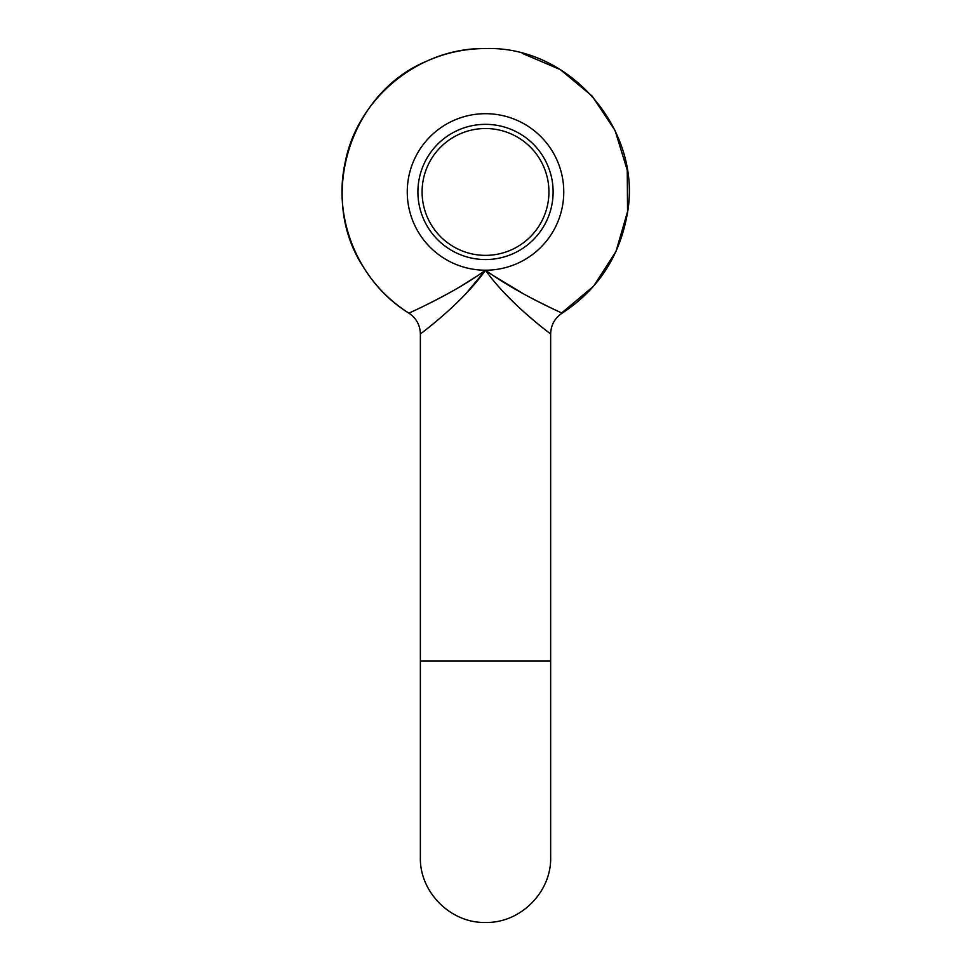 <?xml version="1.0" encoding="UTF-8"?>
<svg xmlns="http://www.w3.org/2000/svg" width="971" height="971" viewBox="0 0 971 971"><rect width="100%" height="100%" fill="white"/><g stroke="black" fill="none" stroke-linecap="round" stroke-linejoin="round"><path stroke-width="1.46" d="M548.931 191.942A63.418 63.418 0 0 0 485.512 128.524A63.418 63.418 0 0 0 422.094 191.942A63.418 63.418 0 0 0 485.512 255.361A63.418 63.418 0 0 0 548.931 191.942M550.654 661.057L550.654 857.308C551.552 892.118 520.322 923.348 485.512 922.45C450.702 923.348 419.472 892.118 420.37 857.308L420.37 661.057L550.654 661.057L550.654 333.951C550.059 333.466 508.634 303.122 485.512 270.205C453.712 293.448 408.803 313.075 408.912 313.172C409.179 312.905 453.785 293.388 485.512 270.205C462.512 302.976 420.989 333.466 420.37 333.951C420.103 325.067 416.292 318.148 408.912 313.172L409.398 312.953M411 312.201L416.365 309.688M425.553 305.246L435.445 300.257M435.542 300.209L447.595 293.812M460.23 286.639L477.562 275.752M420.37 661.057L420.37 333.951M465.667 293.934L485.512 270.205C517.312 293.448 562.221 313.075 562.112 313.172C561.845 312.905 517.24 293.388 485.512 270.205A78.25 78.25 0 0 1 407.262 191.942A78.25 78.25 0 0 1 485.512 113.692A78.25 78.25 0 0 1 563.763 191.942A78.25 78.25 0 0 1 485.512 270.205L484.262 271.904M505.345 293.922L516.026 304.651M526.173 313.961L535.689 322.093M539.888 325.528L543.578 328.477M475.887 282.488L482.441 274.308M493.062 275.473L523.563 293.885M522.192 53.32L560.291 69.596L592.152 96.08L615.104 130.563L627.242 170.168L627.557 211.593L616.015 251.38L593.572 286.214L561.626 312.953M560.024 312.201L562.112 313.172C597.262 290.086 618.818 257.898 626.768 216.606C644.283 132.469 571.397 45.771 485.512 48.55C419.399 47.336 357.316 97.889 345.093 162.873C332.495 219.834 359.161 282.67 408.912 313.172C390.148 301.241 374.927 285.802 363.251 266.867C317.541 197.162 349.511 93.216 426.5 61.258C445.276 52.835 464.939 48.599 485.512 48.55M546.272 305.634L535.579 300.257L546.272 305.634M510.892 286.688L523.624 293.922M496.897 278.022L493.462 275.752M496.958 278.07L493.438 275.728M485.512 259.548A67.606 67.606 0 0 0 553.118 191.942A67.606 67.606 0 0 0 485.512 124.349A67.606 67.606 0 0 0 417.906 191.942A67.606 67.606 0 0 0 485.512 259.548M550.654 333.951C550.921 325.067 554.732 318.148 562.112 313.172"/></g></svg>
